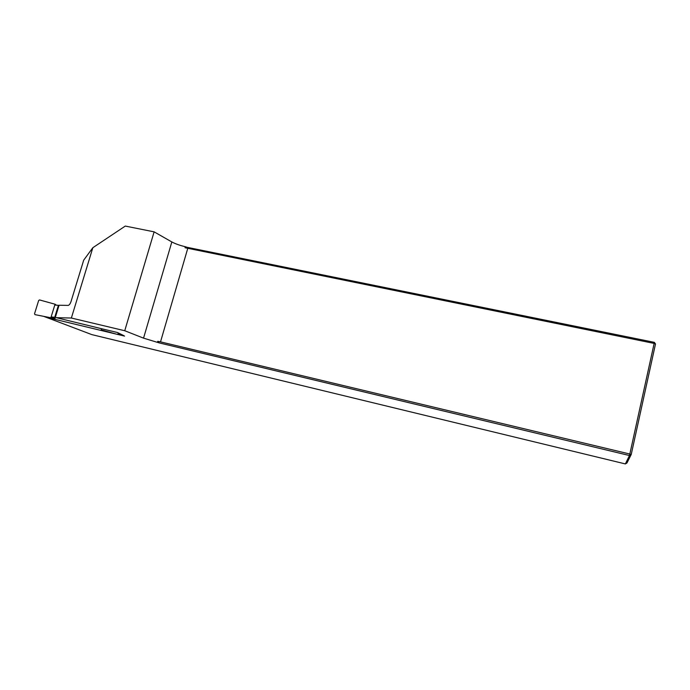 <?xml version="1.0" encoding="UTF-8"?>
<svg xmlns="http://www.w3.org/2000/svg" width="690" height="690" viewBox="0 0 690 690"><rect width="100%" height="100%" fill="white"/><g stroke="black" fill="none" stroke-linecap="round" stroke-linejoin="round"><path stroke-width="1.03" d="M71.363 318.03L124.743 330.734L154.12 231.849L125.287 226.07L92.84 247.71L71.363 318.03L56.356 317.676M185.317 246.727L185.024 247.736L187.094 247.305L185.317 246.727C179.874 245.433 175.372 243.846 171.836 241.948L154.12 231.849M187.094 247.305L654.353 342.352L654.146 343.422L185.024 247.736M95.781 327.327L117.507 332.528L123.829 335.651M46.04 317.245L91.83 334.615L625.373 463.93L629.461 455.529L159.218 342.904L143.546 338.143L124.743 330.734M55.381 317.228L59.073 305.247L68.138 305.394C69.242 305.178 70.199 303.902 71.018 301.565L83.697 260.164L92.84 247.71M654.353 342.352L655.5 343.982L631.221 454.494L626.951 462.999L625.373 463.93M159.218 342.904L157.708 341.343L160.52 341.861L187.758 248.391M160.52 341.861L629.823 454.029L654.146 343.422L655.5 343.982M157.708 341.343L157.406 342.378M629.823 454.029L629.461 455.529L631.221 454.494L629.823 454.029M50.862 317.78L55.045 304.221L39.554 299.934L38.657 300.504L34.543 313.743L34.983 314.64L55.166 318.608L51.12 316.943L54.726 317.288L101.499 328.699M54.726 317.288L58.417 305.308L59.012 305.454M54.786 305.058L58.417 305.308M122.604 335.245L124.554 336.09L117.714 334.452M116.308 334.115L45.669 317.133M120.603 334.71L121.751 335.021M101.413 328.983L101.163 329.837L117.447 334.434L118.611 333.072M56.425 305.17L55.045 304.221M171.836 241.948L143.546 338.143M43.858 316.391L45.825 317.193M118.378 333.839L121.017 334.262M122.466 335.219L117.593 334.452M118.05 334.314L122.553 335.021M43.824 316.391L45.773 317.176"/></g></svg>
